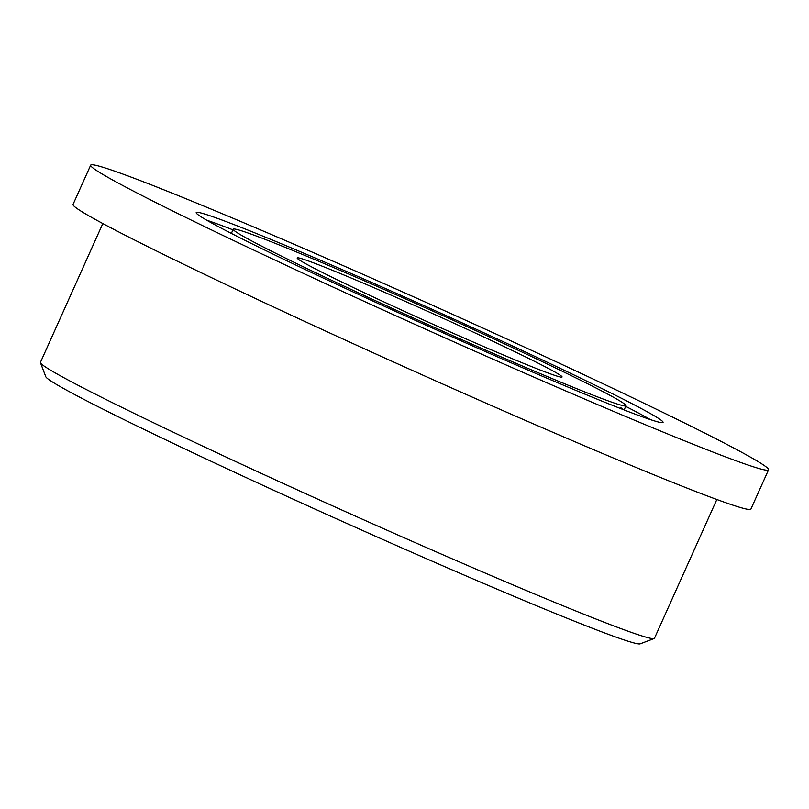<?xml version="1.0" encoding="UTF-8"?>
<svg xmlns="http://www.w3.org/2000/svg" width="809" height="809" viewBox="0 0 809 809"><rect width="100%" height="100%" fill="white"/><g stroke="black" fill="none" stroke-linecap="round" stroke-linejoin="round"><path stroke-width="1.21" d="M299.249 259.901A145.185 4.814 -155.8 0 1 297.196 258.152A145.185 4.814 -155.8 0 1 416.706 306.439A145.185 4.814 -155.8 0 1 559.99 375.073A145.185 4.814 -155.8 0 1 561.911 377.115A145.185 4.814 -155.8 0 1 438.154 326.583A145.185 4.814 -155.8 0 1 299.249 259.901M622.95 402.882A215.295 7.139 -155.8 0 1 625.994 405.744A215.295 7.139 -155.8 0 1 445.526 332.428A215.295 7.139 -155.8 0 1 236.289 232.092A215.295 7.139 -155.8 0 1 233.245 229.23A215.295 7.139 -155.8 0 1 413.712 302.546A215.295 7.139 -155.8 0 1 622.95 402.882M206.669 220.179A255.917 8.484 -155.8 0 1 232.962 229.857M625.711 406.371A255.917 8.484 -155.8 0 1 650.406 419.608M620.786 407.696A215.295 7.139 -155.8 0 1 623.294 409.607M90.689 165.167L73.032 204.444A371.584 12.317 24.2 0 0 78.301 209.379A371.584 12.317 24.2 0 0 439.429 382.546A371.584 12.317 24.2 0 0 750.904 509.083L768.55 469.807A371.584 12.317 24.2 0 0 763.291 464.872A371.584 12.317 24.2 0 0 402.164 291.705A371.584 12.317 24.2 0 0 90.689 165.167A371.584 12.317 24.2 0 0 95.947 170.112A371.584 12.317 24.2 0 0 457.075 343.269A371.584 12.317 24.2 0 0 768.55 469.807M199.813 215.983A255.917 8.484 -155.8 0 1 196.193 212.585A255.917 8.484 -155.8 0 1 410.709 299.724A255.917 8.484 -155.8 0 1 659.426 418.991A255.917 8.484 -155.8 0 1 663.046 422.399A255.917 8.484 -155.8 0 1 448.53 335.25A255.917 8.484 -155.8 0 1 199.813 215.983M716.835 499.497L654.461 638.281A336.584 11.164 -155.8 0 1 654.137 638.544A336.584 11.164 -155.8 0 1 367.246 521.4A336.584 11.164 -155.8 0 1 45.213 366.821A336.584 11.164 -155.8 0 1 40.47 362.756A336.584 11.164 -155.8 0 1 40.45 362.341L102.824 223.547M654.137 638.544L640.192 643.833A326.027 10.81 -155.8 0 1 362.301 530.36A326.027 10.81 -155.8 0 1 50.37 380.624A326.027 10.81 -155.8 0 1 45.769 376.691L40.47 362.756M625.994 405.744L624.113 409.93M233.245 229.23L231.364 233.417"/></g></svg>
